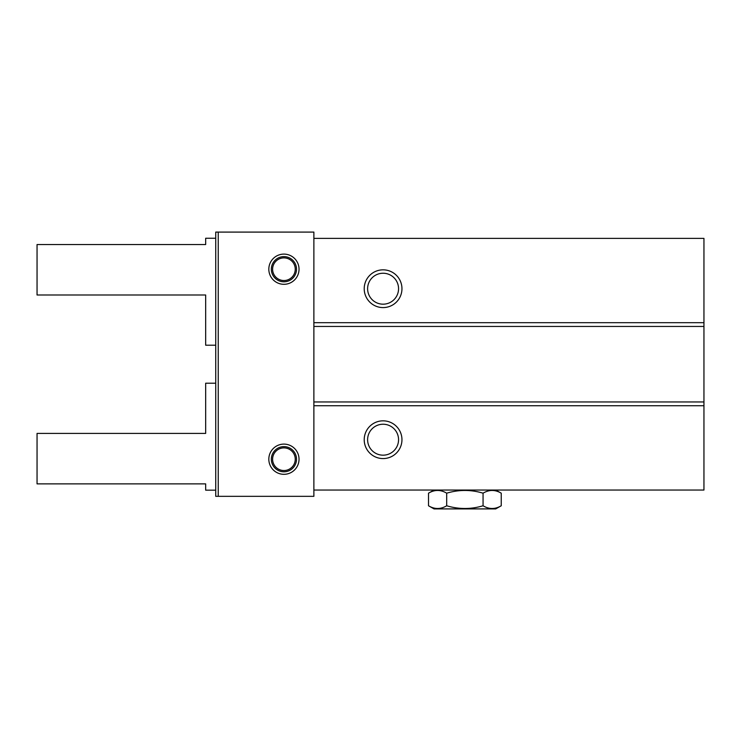 <?xml version="1.0" encoding="UTF-8"?>
<svg xmlns="http://www.w3.org/2000/svg" width="741" height="741" viewBox="0 0 741 741"><rect width="100%" height="100%" fill="white"/><g stroke="black" fill="none" stroke-linecap="round" stroke-linejoin="round"><path stroke-width="1.11" d="M501.24 505.77L495.701 508.91L434.041 508.91L428.511 505.77C434.55 509.4 440.617 509.4 446.693 505.77L446.693 493.182C458.846 489.551 470.97 489.551 483.058 493.182L483.058 505.77C489.097 509.4 495.164 509.4 501.24 505.77L501.24 493.182C495.192 489.551 489.134 489.551 483.058 493.182M446.693 505.77C458.846 509.4 470.97 509.4 483.058 505.77M428.511 505.77L428.511 493.182C434.587 489.551 440.645 489.551 446.693 493.182M313.878 490.042L703.95 490.042L703.95 322.687L313.878 322.687L313.878 496.331L215.733 496.331L215.733 490.162L205.665 490.162L205.665 483.873L37.05 483.873L37.05 433.411L205.665 433.411L205.665 383.208L215.733 383.208L215.733 345.204L205.665 345.204L205.665 295.001L37.05 295.001L37.05 244.549L205.665 244.549L205.665 238.25L215.733 238.25L215.733 232.09L313.878 232.09L313.878 238.38L703.95 238.38L703.95 322.687M268.826 459.207A15.098 15.098 0 0 1 283.933 444.109A15.098 15.098 0 0 1 299.031 459.207A15.098 15.098 0 0 1 283.933 474.314A15.098 15.098 0 0 1 268.826 459.207M268.826 269.205A15.098 15.098 0 0 1 283.933 254.107A15.098 15.098 0 0 1 299.031 269.205A15.098 15.098 0 0 1 283.933 284.303A15.098 15.098 0 0 1 268.826 269.205M215.733 232.09L215.733 496.331M313.878 238.38L313.878 322.687M364.211 288.712A18.877 18.877 0 0 1 383.078 269.835A18.877 18.877 0 0 1 401.955 288.712A18.877 18.877 0 0 1 383.078 307.589A18.877 18.877 0 0 1 364.211 288.712M398.556 439.709A15.468 15.468 0 0 1 383.078 455.178A15.468 15.468 0 0 1 367.61 439.709A15.468 15.468 0 0 1 383.078 424.232A15.468 15.468 0 0 1 398.556 439.709M364.211 439.709A18.877 18.877 0 0 1 383.078 420.832A18.877 18.877 0 0 1 401.955 439.709A18.877 18.877 0 0 1 383.078 458.577A18.877 18.877 0 0 1 364.211 439.709M313.878 405.735L703.95 405.735M313.878 401.955L703.95 401.955M313.878 326.457L703.95 326.457M398.556 288.712A15.468 15.468 0 0 1 383.078 304.18A15.468 15.468 0 0 1 367.61 288.712A15.468 15.468 0 0 1 383.078 273.244A15.468 15.468 0 0 1 398.556 288.712M296.511 269.205A12.578 12.578 0 0 1 283.933 281.793A12.578 12.578 0 0 1 271.345 269.205A12.578 12.578 0 0 1 283.933 256.627A12.578 12.578 0 0 1 296.511 269.205M272.605 269.205A11.328 11.328 0 0 1 283.933 257.887A11.328 11.328 0 0 1 295.251 269.205A11.328 11.328 0 0 1 283.933 280.533A11.328 11.328 0 0 1 272.605 269.205M296.511 459.207A12.578 12.578 0 0 1 283.933 471.795A12.578 12.578 0 0 1 271.345 459.207A12.578 12.578 0 0 1 283.933 446.628A12.578 12.578 0 0 1 296.511 459.207M272.605 459.207A11.328 11.328 0 0 1 283.933 447.888A11.328 11.328 0 0 1 295.251 459.207A11.328 11.328 0 0 1 283.933 470.535A11.328 11.328 0 0 1 272.605 459.207M218.243 232.09L218.243 496.331M434.041 490.042L428.511 493.182M495.701 490.042L501.24 493.182"/></g></svg>
